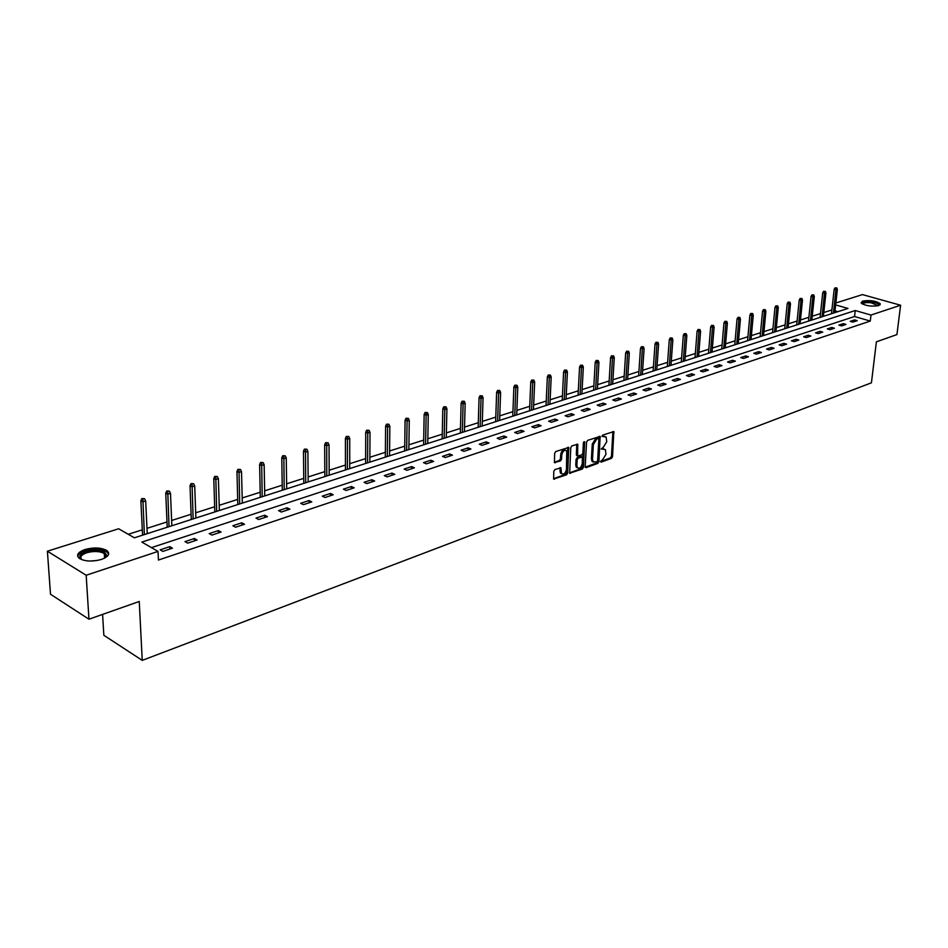 <?xml version="1.0" encoding="UTF-8"?>
<svg xmlns="http://www.w3.org/2000/svg" width="948" height="948" viewBox="0 0 948 948"><rect width="100%" height="100%" fill="white"/><g stroke="black" fill="none" stroke-linecap="round" stroke-linejoin="round"><path stroke-width="1.42" d="M600.487 461.463L601.115 462.162L611.496 458.358L612.538 456.663L613.818 431.589L602.727 435.085L601.98 436.281L606.151 437.04L606.732 441.78L603.331 447.231L601.233 448.914L605.417 449.66L605.973 454.329L602.584 459.78L600.487 461.463M85 549.52C93.982 547.174 101.27 547.517 106.887 550.539C110.43 553.727 108.617 556.689 101.448 559.439C92.501 561.82 85.178 561.512 79.478 558.514C75.84 555.255 77.677 552.257 85 549.52M862.621 301.073C870.169 299.959 876.035 300.86 880.254 303.775L878.749 305.611C871.212 306.749 865.323 305.849 861.092 302.933L862.621 301.073M554.888 469.533L553.786 471.286L553.644 479.06L566.596 474.806L567.686 473.064L568.753 447.444L555.765 451.532L554.651 453.298L554.45 462.6L560.469 460.929L561.572 459.176L561.785 454.993C562.768 450.952 564.427 449.577 566.75 450.833L566.466 469.367C565.47 473.408 563.811 474.782 561.489 473.502L560.896 467.85L554.888 469.533M835.852 302.981L862.467 294.603L900.6 305.232L896.927 334.585L876.379 341.825L871.437 382.814L142.247 660.377L139.249 601.482L88.958 619.21L86.173 575.246L47.4 551.203L118.666 528.771L134.379 537.8L847.962 308.444L835.638 304.912M900.6 305.232L870.987 315.044L855.238 310.529L141.821 542.09L158.032 551.416L86.173 575.246M158.032 551.416L158.423 560.043L870.276 321.064L870.987 315.044M585.2 466.665L586.125 467.648L597.844 463.359L598.911 461.652L600.131 436.4L587.653 440.358L586.563 442.088L585.2 466.665M582.368 469.023L569.665 473.206L570.767 447.634L571.857 445.892L577.747 444.28L577.628 455.976L581.752 454.945L582.842 453.215L583.411 442.787L584.679 441.709L583.447 467.305L582.368 469.023L581.266 468.585L569.511 472.886M102.585 614.399L103.842 635.279L142.247 660.377M870.276 321.064L854.551 316.514L151.443 547.624M854.586 319.903L850.261 321.336L852.88 322.107L857.205 320.673L854.586 319.903L854.385 321.609M843.282 323.647L838.885 325.105L841.516 325.887L845.912 324.417L843.282 323.647L843.08 325.365M831.787 327.451L827.32 328.932L829.962 329.726L834.418 328.233L831.787 327.451L831.597 329.181M820.103 331.326L815.564 332.831L818.207 333.625L822.757 332.12L820.103 331.326L819.925 333.056M808.229 335.248L803.62 336.777L806.274 337.595L810.884 336.054L808.229 335.248L808.052 337.002M796.166 339.254L791.462 340.806L794.128 341.624L798.82 340.071L796.166 339.254L795.988 341.007M783.889 343.318L779.114 344.894L781.78 345.736L786.556 344.148L783.889 343.318L783.712 345.084M771.411 347.442L766.553 349.054L769.219 349.907L774.078 348.295L771.411 347.442L771.234 349.231M758.708 351.649L753.767 353.284L756.457 354.149L761.386 352.502L758.708 351.649L758.542 353.45M745.792 355.927L740.767 357.597L743.457 358.463L748.482 356.792L745.792 355.927L745.626 357.74M732.65 360.276L727.543 361.97L730.233 362.859L735.352 361.164L732.65 360.276L732.496 362.112M719.283 364.707L714.081 366.426L716.783 367.326L721.985 365.596L719.283 364.707L719.129 366.544M705.668 369.21L700.371 370.964L703.084 371.877L708.381 370.123L705.668 369.21L705.525 371.071M691.815 373.796L686.423 375.586L689.137 376.51L694.529 374.721L691.815 373.796L691.673 375.669M677.713 378.465L672.227 380.29L674.952 381.226L680.439 379.401L677.713 378.465L677.571 380.361M663.363 383.217L657.77 385.078L660.495 386.037L666.089 384.177L663.363 383.217L663.221 385.125M648.74 388.064L643.04 389.948L645.778 390.92L651.466 389.036L648.74 388.064L648.61 389.984M633.845 392.993L628.038 394.913L630.775 395.909L636.582 393.977L633.845 392.993L633.714 394.925M618.677 398.018L612.764 399.973L615.501 400.98L621.414 399.013L618.677 398.018L618.546 399.973M603.212 403.137L597.193 405.128L599.93 406.159L605.95 404.156L603.212 403.137L603.094 405.104M587.452 408.351L581.314 410.389L584.063 411.432L590.201 409.382L587.452 408.351L587.345 410.342M571.395 413.672L565.138 415.745L567.888 416.8L574.144 414.726L571.395 413.672L571.3 415.674M555.03 419.087L548.643 421.208L551.404 422.287L557.779 420.165L555.03 419.087L554.936 421.113M538.334 424.621L531.828 426.778L534.589 427.868L541.095 425.711L538.334 424.621L538.251 426.647M521.317 430.262L514.681 432.454L517.442 433.568L524.078 431.364L521.317 430.262L521.234 432.312M503.945 436.009L497.179 438.249L499.94 439.386L506.718 437.135L503.945 436.009L503.874 438.071M486.229 441.875L479.321 444.162L482.094 445.311L489.002 443.012L486.229 441.875L486.17 443.96M468.158 447.859L461.107 450.193L463.868 451.366L470.919 449.02L468.158 447.859L468.099 449.956M449.708 453.962L442.503 456.355L445.276 457.54L452.469 455.159L449.708 453.962L449.66 456.095M430.866 460.207L423.519 462.636L426.28 463.856L433.639 461.415L430.866 460.207L430.83 462.351M411.633 466.57L404.132 469.059L406.893 470.303L414.406 467.802L411.633 466.57L411.61 468.739M391.998 473.076L384.331 475.612L387.092 476.88L394.759 474.332L391.998 473.076L391.974 475.256M371.924 479.724L364.091 482.319L366.852 483.599L374.685 481.003L371.924 479.724L371.912 481.916M351.424 486.514L343.413 489.156L346.174 490.471L354.185 487.817L351.424 486.514L351.424 488.73M330.473 493.446L322.284 496.16L325.034 497.499L333.222 494.773L330.473 493.446L330.473 495.686M309.048 500.544L300.682 503.317L303.431 504.68L311.797 501.895L309.048 500.544L309.072 502.807M287.137 507.796L278.582 510.628L281.331 512.027L289.887 509.183L287.137 507.796L287.173 510.083M264.741 515.214L255.984 518.106L258.721 519.528L267.478 516.624L264.741 515.214L264.788 517.513M241.823 522.798L232.864 525.761L235.59 527.218L244.548 524.244L241.823 522.798L241.882 525.133M218.372 530.572L209.2 533.606L211.925 535.087L221.085 532.041L218.372 530.572L218.443 532.918M194.364 538.511L184.978 541.628L187.692 543.133L197.077 540.016L194.364 538.511L194.447 540.893M169.787 546.652L160.176 549.84L162.866 551.38L172.489 548.193L169.787 546.652L169.882 549.058M831.906 309.96L823.8 312.532M820.482 313.587L812.223 316.229M808.881 317.296L800.456 319.974M797.09 321.052L788.487 323.789M785.098 324.868L776.329 327.664M772.916 328.755L763.97 331.61M760.521 332.712L751.397 335.616M747.925 336.73L738.611 339.692M735.115 340.806L725.599 343.84M722.08 344.965L712.375 348.058M708.82 349.196L698.913 352.36M695.334 353.497L685.214 356.721M681.6 357.87L671.267 361.164M667.629 362.326L657.071 365.691M653.409 366.864L642.625 370.301M638.928 371.474L627.908 374.993M624.187 376.178L612.929 379.769M609.173 380.966L597.667 384.639M593.875 385.848L582.119 389.592M578.292 390.813L566.276 394.641M562.425 395.873L550.124 399.795M546.238 401.028L533.665 405.045M529.742 406.289L516.885 410.389M512.927 411.645L499.774 415.84M495.792 417.12L482.331 421.41M478.302 422.69L464.532 427.086M460.467 428.377L446.366 432.881M442.266 434.184L427.832 438.782M423.697 440.109L408.908 444.813M404.737 446.153L389.604 450.975M385.386 452.315L369.874 457.268M365.62 458.619L349.729 463.691M345.439 465.053L329.157 470.244M324.82 471.63L308.124 476.951M303.751 478.349L286.628 483.8M282.208 485.21L264.658 490.815M260.19 492.237L242.19 497.973M237.687 499.406L219.201 505.308M214.651 506.753L195.691 512.797M191.093 514.266L171.624 520.476M166.978 521.957L146.999 528.332M142.307 529.825L128.276 534.293M837.878 311.691L834.987 310.849M88.958 619.21L50.505 594.254L47.4 551.203M831.882 309.96L832.534 304.024M854.551 316.514L855.238 310.529M604.077 448.985L602.122 448.688L603.212 449.127M601.222 449.008L602.122 448.688M604.812 436.376L603.971 436.507M601.98 436.4L602.869 436.08M600.487 461.546L610.394 457.92L611.448 456.225L612.894 431.518M585.236 467.127L596.754 462.92L597.821 461.214L599.195 436.317M596.873 461.866L597.619 460.669L598.875 439.232L598.235 438.521L596.79 439.031L593.353 444.529L592.512 459.211L593.164 461.83L596.873 461.866M598.342 438.497L597.133 438.094L598.235 438.521M593.424 462.103L592.073 461.38L591.41 458.773L592.251 444.091L595.688 438.604L597.133 438.094M577.107 455.763L576.325 454.708L576.811 444.162M583.719 441.946L582.345 466.854L583.447 467.305M576.87 465.527L577.403 467.684C579.678 468.904 581.29 467.53 582.273 463.56L582.38 457.055L578.256 458.085L577.178 459.816L576.87 465.527L575.768 465.077L576.313 467.234L577.569 467.874M581.811 456.829L580.555 456.426L581.645 456.865M575.768 465.077L576.076 459.365L577.166 457.635L580.555 456.426M581.266 468.585L582.345 466.854M561.69 473.716L560.386 473.04L559.948 467.708M565.446 450.17C563.124 449.281 561.536 450.738 560.683 454.542L561.785 454.993M554.296 462.292L559.367 460.479L560.469 458.737L560.683 454.542M553.49 478.74L565.494 474.356L566.584 472.614L567.805 447.314M836.8 287.919L835.034 287.848L836.8 287.919L837.333 289.519L834.157 289.389L831.491 313.741M836.077 288.133L833.47 313.101M837.333 289.519L834.785 312.686M834.157 289.389L835.034 287.848M862.277 303.952C862.052 302.199 865.003 301.547 871.129 301.985C876.805 302.827 879.341 304.035 878.737 305.6L878.689 305.635M878.251 305.754L871.011 302.744C865.998 302.341 863.225 302.815 862.692 304.166M880.135 304.841L880.076 304.723C878.938 303.289 875.988 302.27 871.212 301.654C865.891 301.168 862.514 301.594 861.068 302.898M82.192 559.83C78.056 556.95 79.383 554.189 86.185 551.57C98.26 549.093 105.086 550.444 106.65 555.599L104.683 558.099M104.79 558.016L105.714 556.488L104.292 553.561C99.789 551.132 93.947 550.859 86.766 552.743C81.101 554.841 79.537 557.187 82.061 559.758M108.641 554.225L106.875 551.949C101.306 548.939 94.053 548.608 85.142 550.942C80.663 552.435 78.198 554.319 77.76 556.571M825.364 291.392L823.587 291.332L825.364 291.392L825.909 293.003L822.71 292.885L820.079 317.414M824.63 291.617L822.07 316.774M825.909 293.003L823.397 316.348M822.71 292.885L823.587 291.332M813.74 294.935L811.95 294.864L813.74 294.935L814.296 296.558L811.061 296.428L808.478 321.135M812.993 295.16L810.469 320.495M814.296 296.558L811.82 320.069M811.061 296.428L811.95 294.864M801.937 298.525L800.124 298.466L801.937 298.525L802.494 300.161L799.235 300.042L796.699 324.927M801.167 298.762L798.69 324.287M802.494 300.161L800.053 323.849M799.235 300.042L800.124 298.466M789.921 302.187L788.096 302.116L789.921 302.187L790.49 303.834L787.207 303.704L784.719 328.778M789.151 302.424L786.71 328.138M790.49 303.834L788.108 327.688M787.207 303.704L788.096 302.116M777.716 305.908L775.867 305.837L777.716 305.908L778.296 307.567L774.978 307.436L772.537 332.689M776.922 306.145L774.528 332.049M778.296 307.567L775.95 331.599M774.978 307.436L775.867 305.837M765.297 309.688L763.436 309.617L765.297 309.688L765.889 311.347L762.548 311.228L760.154 336.67M764.491 309.925L762.156 336.03M765.889 311.347L763.59 335.568M762.548 311.228L763.436 309.617M752.676 313.527L750.804 313.456L752.676 313.527L753.269 315.21L749.904 315.08L747.557 340.723M751.859 313.776L749.56 340.071M753.269 315.21L751.029 339.609M749.904 315.08L750.804 313.456M739.831 317.438L737.947 317.367L739.831 317.438L740.435 319.132L737.034 319.002L734.759 344.835M739.002 317.687L736.762 344.195M740.435 319.132L738.255 343.709M737.034 319.002L737.947 317.367M726.772 321.408L724.865 321.336L726.772 321.408L727.389 323.114L723.952 322.995L721.736 349.018M725.931 321.668L723.739 348.378M727.389 323.114L725.256 347.892M723.952 322.995L724.865 321.336M713.477 325.46L711.557 325.377L713.477 325.46L714.105 327.179L710.645 327.048L708.488 353.284M712.623 325.721L710.49 352.632M714.105 327.179L712.031 352.135M710.645 327.048L711.557 325.377M699.956 329.572L698.012 329.501L699.956 329.572L700.596 331.302L697.1 331.172L695.003 357.609M699.079 329.833L697.017 356.969M700.596 331.302L698.581 356.46M697.1 331.172L698.012 329.501M686.198 333.755L684.231 333.684L686.198 333.755L686.85 335.509L683.318 335.379L681.28 362.018M685.309 334.028L683.295 361.378M686.85 335.509L684.894 360.868M683.318 335.379L684.231 333.684M672.191 338.021L670.212 337.95L672.191 338.021L672.855 339.787L669.288 339.657L667.321 366.509M671.279 338.306L669.335 365.869M672.855 339.787L670.959 365.336M669.288 339.657L670.212 337.95M657.924 342.37L655.933 342.287L657.924 342.37L658.599 344.148L655.009 344.006L653.113 371.071M657 342.643L655.127 370.431M658.599 344.148L656.774 369.898M655.009 344.006L655.933 342.287M643.408 346.79L641.393 346.707L643.408 346.79L644.095 348.58L640.469 348.437L638.644 375.728M642.471 347.075L640.658 375.076M644.095 348.58L642.341 374.543M640.469 348.437L641.393 346.707M628.619 351.281L626.592 351.21L628.619 351.281L629.318 353.094L625.656 352.952L623.914 380.456M627.659 351.578L625.929 379.816M629.318 353.094L627.635 379.259M625.656 352.952L626.592 351.21M613.557 355.867L611.507 355.796L613.557 355.867L614.268 357.692L612.515 358.226L610.583 357.562L608.912 385.279M612.586 356.164L610.915 384.639M614.268 357.692L612.669 384.082M610.583 357.562L611.507 355.796M598.224 360.536L596.15 360.465L598.224 360.536L598.946 362.373L597.157 362.918L595.214 362.243L593.626 390.197M597.228 360.844L595.64 389.545M598.946 362.373L597.418 388.976M595.214 362.243L596.15 360.465M582.593 365.3L580.496 365.217L582.593 365.3L583.328 367.149L581.503 367.706L579.56 367.018L578.067 395.197M581.574 365.608L580.069 394.558M583.328 367.149L581.882 393.977M579.56 367.018L580.496 365.217M566.655 370.147L564.546 370.076L566.655 370.147L567.414 372.019L565.553 372.576L563.61 371.877L562.2 400.293M565.624 370.467L564.202 399.653M567.414 372.019L566.051 399.061M563.61 371.877L564.546 370.076M550.421 375.088L548.288 375.017L550.421 375.088L551.191 376.972L549.295 377.553L547.351 376.83L546.036 405.495M549.378 375.408L548.039 404.855M551.191 376.972L549.923 404.239M547.351 376.83L548.288 375.017M533.878 380.124L531.71 380.053L533.878 380.124L534.66 382.032L532.729 382.613L530.773 381.89L529.553 410.792M532.8 380.456L531.555 410.152M534.66 382.032L533.475 409.524M530.773 381.89L531.71 380.053M516.992 385.267L514.811 385.184L516.992 385.267L517.798 387.175L515.831 387.779L513.875 387.033L512.761 416.184M515.902 385.599L514.752 415.544M517.798 387.175L516.707 414.916M513.875 387.033L514.811 385.184M499.786 390.505L497.582 390.422L499.786 390.505L500.603 392.436L498.601 393.053L496.634 392.294L495.626 421.694M498.672 390.849L497.629 421.054M500.603 392.436L499.62 420.414M496.634 392.294L497.582 390.422M482.236 395.849L480.008 395.766L482.236 395.849L483.065 397.793L481.015 398.421L479.06 397.65L478.159 427.311M481.098 396.193L480.15 426.671M483.065 397.793L482.188 426.019M479.06 397.65L480.008 395.766M464.319 401.3L462.079 401.217L464.319 401.3L465.172 403.267L463.086 403.907L461.131 403.125L460.349 433.035M463.169 401.656L462.328 432.395M465.172 403.267L464.401 431.731M461.131 403.125L462.079 401.217M446.046 406.858L443.783 406.787L446.046 406.858L446.911 408.849L444.778 409.5L442.823 408.695L442.159 438.877M444.861 407.225L444.138 438.249M446.911 408.849L446.259 437.561M442.823 408.695L443.783 406.787M427.394 412.534L425.107 412.463L427.394 412.534L428.283 414.537L426.102 415.2L424.147 414.394L423.614 444.837M426.185 412.901L425.581 444.209M428.283 414.537L427.738 443.51M424.147 414.394L425.107 412.463M408.363 418.341L406.04 418.258L408.363 418.341L409.263 420.355L407.036 421.031L405.08 420.201L404.678 450.928M407.119 418.708L406.645 450.3M409.263 420.355L408.849 449.589M405.08 420.201L406.04 418.258M388.917 424.254L386.571 424.171L388.917 424.254L389.841 426.292L387.566 426.979L385.611 426.138L385.338 457.137M387.661 424.633L387.305 456.509M389.841 426.292L389.557 455.787M385.611 426.138L386.571 424.171M369.068 430.297L366.686 430.214L369.068 430.297L370.004 432.347L367.682 433.058L365.727 432.205L365.608 463.489M367.777 430.688L367.551 462.861M370.004 432.347L369.85 462.126M365.727 432.205L366.686 430.214M348.781 436.471L346.376 436.388L348.781 436.471L349.741 438.545L347.371 439.268L345.416 438.391L345.439 469.971M347.466 436.874L347.383 469.343M349.741 438.545L349.729 468.585M345.416 438.391L346.376 436.388M328.055 442.775L325.626 442.692L328.055 442.775L329.039 444.873L326.622 445.607L324.666 444.719L324.844 476.583M326.716 443.19L326.776 475.967M329.039 444.873L329.181 475.197M324.666 444.719L325.626 442.692M306.879 449.222L304.426 449.139L306.879 449.222L307.887 451.343L305.41 452.089L303.467 451.189L303.798 483.35M305.505 449.648L305.718 482.733M307.887 451.343L308.171 481.94M303.467 451.189L304.426 449.139M285.229 455.81L282.741 455.727L285.229 455.81L286.249 457.943L283.725 458.725L281.781 457.801L282.291 490.258M283.831 456.249L284.199 489.654M286.249 457.943L286.699 488.848M281.781 457.801L282.741 455.727M263.094 462.553L260.582 462.47L263.094 462.553L264.137 464.71L261.553 465.492L259.622 464.556L260.297 497.333M261.66 462.991L262.193 496.728M264.137 464.71L264.753 495.899M259.622 464.556L260.582 462.47M240.448 469.45L237.912 469.355L240.448 469.45L241.527 471.618L238.884 472.424L236.953 471.464L237.818 504.561M238.991 469.888L239.69 503.957M241.527 471.618L242.321 503.115M236.953 471.464L237.912 469.355M217.293 476.5L214.722 476.406L217.293 476.5L218.396 478.693L215.682 479.522L213.762 478.539L214.817 511.956M215.788 476.951L216.677 511.351M218.396 478.693L219.367 510.486M213.762 478.539L214.722 476.406M193.593 483.705L190.986 483.622L193.593 483.705L194.719 485.921L191.946 486.774L190.027 485.767L191.295 519.516M192.053 484.179L193.143 518.923M194.719 485.921L195.881 518.035M190.027 485.767L190.986 483.622M169.337 491.088L166.706 491.005L169.337 491.088L170.486 493.327L167.654 494.192L165.746 493.173L167.215 527.254M167.76 491.574L169.04 526.661M170.486 493.327L171.849 525.761M165.746 493.173L166.706 491.005M144.499 498.648L141.833 498.565L144.499 498.648L145.684 500.911L142.781 501.8L140.873 500.757L142.567 535.17M142.887 499.146L144.38 534.589M145.684 500.911L147.248 533.665M140.873 500.757L141.833 498.565M612.941 432.015L614.043 432.442M611.448 456.225L612.538 456.663M610.394 457.92L611.496 458.358M599.243 436.827L600.345 437.253M597.821 461.214L598.911 461.652M596.754 462.92L597.844 463.359M585.307 467.317L586.125 467.648M595.688 438.604L596.79 439.031M592.251 444.091L593.353 444.529M591.41 458.773L592.512 459.211M569.582 473.052L570.423 473.408M576.858 444.671L577.96 445.11M576.325 454.708L577.427 455.159M583.767 441.875L584.821 442.301M577.166 457.635L578.256 458.085M576.076 459.365L577.178 459.816M559.995 468.194L561.098 468.644M559.865 470.919L560.967 471.369M560.469 458.737L561.572 459.176M559.367 460.479L560.469 460.929M554.355 462.458L555.22 462.814M567.864 447.823L568.966 448.274M566.584 472.614L567.686 473.064M565.494 474.356L566.596 474.806M553.549 478.906L554.426 479.261M90.06 561.05L97.063 560.505M592.073 461.38L593.164 461.83M576.526 455.526L577.628 455.976M576.313 467.234L577.403 467.684M560.304 467.601L560.896 467.85M560.386 473.04L561.489 473.502M568.16 447.207L568.753 447.444M105.714 556.488L106.65 555.599M104.564 558.159L104.292 553.561"/></g></svg>
